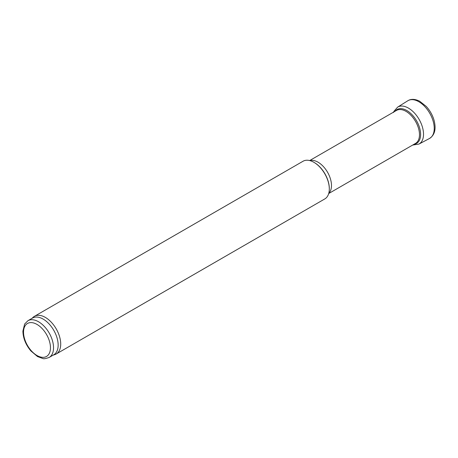 <?xml version="1.0" encoding="UTF-8"?>
<svg xmlns="http://www.w3.org/2000/svg" width="458" height="458" viewBox="0 0 458 458"><rect width="100%" height="100%" fill="white"/><g stroke="black" fill="none" stroke-linecap="round" stroke-linejoin="round"><path stroke-width="0.69" d="M27.932 320.709L32.547 318.041A21.211 12.246 60 0 1 43.149 319.094A21.211 12.246 60 0 1 57.01 337.786A21.211 12.246 60 0 1 53.758 354.784L49.143 357.452C45.691 358.677 43.562 359.026 42.76 358.488L37.516 356.547L30.846 350.902C25.717 344.708 23.072 338.113 22.9 331.117L24.64 324.041L27.932 320.709A21.211 12.246 60 0 1 38.535 321.756A21.211 12.246 60 0 1 52.395 340.449A21.211 12.246 60 0 1 49.143 357.452M31.883 318.425L33.182 317.239A21.755 12.561 60 0 1 34.453 316.312A21.755 12.561 60 0 1 45.331 317.388A21.755 12.561 60 0 1 59.546 336.561A21.755 12.561 60 0 1 56.214 353.994A21.755 12.561 60 0 1 54.771 354.629L53.094 355.168M34.453 316.312L303.041 161.245A21.755 12.561 60 0 1 313.925 162.321L313.925 162.321A21.755 12.561 60 0 1 329.308 188.965A21.755 12.561 60 0 1 324.802 198.927L56.214 353.994M314.114 162.435A21.211 12.246 60 0 1 314.308 162.544L313.925 162.321L314.308 162.544A21.211 12.246 60 0 1 329.308 188.524A21.211 12.246 60 0 1 329.308 188.742M37.001 324.424A19.036 10.992 60 0 1 48.657 354.469A19.036 10.992 60 0 1 25.339 341.01A19.036 10.992 60 0 1 37.001 324.424M309.929 160.626A19.036 10.992 60 0 1 318.018 162.178A19.036 10.992 60 0 1 330.063 177.733A19.036 10.992 60 0 1 328.781 193.27M309.671 160.558L396.502 110.43A19.036 10.992 60 0 1 406.017 111.368A19.036 10.992 60 0 1 418.457 128.148A19.036 10.992 60 0 1 415.538 143.4L328.707 193.534M429.243 138.602A21.755 12.561 -120 0 0 429.427 138.511A21.755 12.561 -120 0 0 433.056 120.883A21.755 12.561 -120 0 0 418.389 101.481A21.755 12.561 -120 0 0 407.66 100.857A21.755 12.561 -120 0 0 407.511 100.955M418.978 144.064A21.331 12.314 -120 0 0 422.677 128.011A21.331 12.314 -120 0 0 409.99 109.096A21.331 12.314 -120 0 0 397.653 107.115L407.66 100.857C410.946 98.751 414.954 98.882 419.688 101.241L426.221 106.393C429.759 110.258 432.318 114.683 433.886 119.681C436.394 128.755 434.9 135.036 429.404 138.522L418.984 144.064L412.647 145.072M414.129 144.213A19.534 11.278 -120 0 0 420.347 131.154A19.534 11.278 -120 0 0 409.063 112.033A19.534 11.278 -120 0 0 395.094 111.242M329.308 188.524L329.308 188.965M416.311 143.011L415.538 143.4M397.223 109.954L396.502 110.43M397.653 107.115L393.932 111.334L393.439 112.559"/></g></svg>
